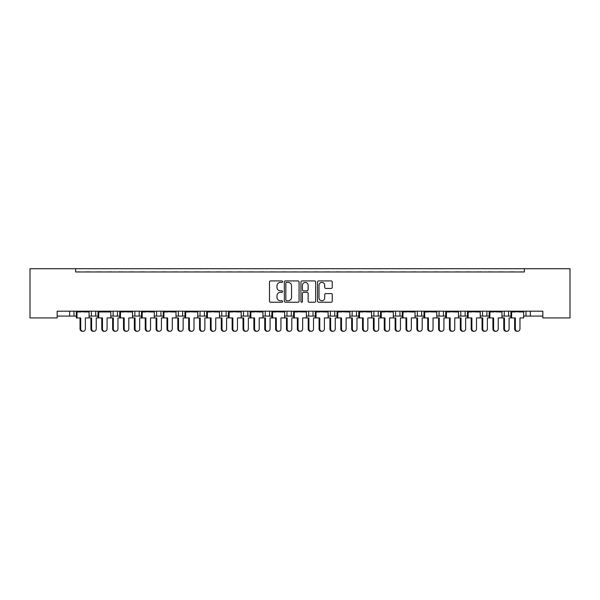 <?xml version="1.0" encoding="UTF-8"?>
<svg xmlns="http://www.w3.org/2000/svg" width="600" height="600" viewBox="0 0 600 600"><rect width="100%" height="100%" fill="white"/><g stroke="black" fill="none" stroke-linecap="round" stroke-linejoin="round"><path stroke-width="0.9" d="M282.615 281.663A0.75 0.75 0 0 0 281.873 280.913L270.54 280.913A1.065 1.065 0 0 0 269.475 281.978L269.475 301.178A1.065 1.065 0 0 0 270.54 302.243L281.873 302.243A0.75 0.75 0 0 0 282.615 301.5A0.75 0.75 0 0 0 281.873 300.75L280.403 300.75A3.412 3.412 0 0 1 276.99 297.337L276.99 295.74A3.412 3.412 0 0 1 280.403 292.327L281.873 292.327A0.75 0.75 0 0 0 282.615 291.577A0.75 0.75 0 0 0 281.873 290.835L280.403 290.835A3.412 3.412 0 0 1 276.99 287.423L276.99 285.817A3.412 3.412 0 0 1 280.403 282.405L281.873 282.405A0.75 0.75 0 0 0 282.615 281.663M331.17 288.435A1.065 1.065 0 0 0 332.235 287.37L332.235 281.978A1.065 1.065 0 0 0 331.17 280.913L318.585 280.913A1.065 1.065 0 0 0 317.52 281.978L317.52 301.178A1.065 1.065 0 0 0 318.585 302.243L331.17 302.243A1.065 1.065 0 0 0 332.235 301.178L332.235 294.675A1.065 1.065 0 0 0 331.17 293.603L325.785 293.603A1.065 1.065 0 0 0 324.712 294.675L324.712 297.9A2.85 2.85 0 0 1 321.862 300.75A2.85 2.85 0 0 1 319.013 297.9L319.013 285.263A2.85 2.85 0 0 1 321.862 282.405A2.85 2.85 0 0 1 324.712 285.263L324.712 287.37A1.065 1.065 0 0 0 325.785 288.435L331.17 288.435M542.835 311.19L57.165 311.19L57.165 317.925L30 317.925L30 268.71L570 268.71L570 317.925L542.835 317.925L542.835 311.19M75.637 268.71L75.637 271.965L524.362 271.965L524.362 268.71M299.07 281.978A1.065 1.065 0 0 0 297.998 280.913L285.413 280.913A1.065 1.065 0 0 0 284.347 281.978L284.347 301.178A1.065 1.065 0 0 0 285.413 302.243L297.998 302.243A1.065 1.065 0 0 0 299.07 301.178L299.07 281.978M302.002 280.913L314.587 280.913A1.065 1.065 0 0 1 315.653 281.978L315.653 301.178A1.065 1.065 0 0 1 314.587 302.243L309.195 302.243A1.065 1.065 0 0 1 308.13 301.178L308.13 293.392A1.065 1.065 0 0 0 307.065 292.327L303.495 292.327A1.065 1.065 0 0 0 302.43 293.392L302.43 301.5A0.75 0.75 0 0 1 301.68 302.243A0.75 0.75 0 0 1 300.93 301.5L300.93 281.978A1.065 1.065 0 0 1 302.002 280.913M501.96 316.08L508.612 316.08L508.612 311.19L508.612 316.08L510.915 316.08M523.688 316.08L525.998 316.08L525.998 311.19M525.998 316.08L530.34 316.08L530.34 311.19L530.34 316.08L542.835 316.08M504.263 316.08L504.263 311.19L504.263 316.08M480.232 316.08L486.885 316.08L486.885 311.19L486.885 316.08L489.188 316.08M465.15 311.19L465.15 316.08L467.46 316.08M465.15 316.08L460.808 316.08L460.808 311.19L460.808 316.08L458.498 316.08M436.77 316.08L443.423 316.08L443.423 311.19L443.423 316.08L445.725 316.08M439.072 316.08L439.072 311.19L439.072 316.08M421.688 311.19L421.688 316.08L423.998 316.08M393.308 316.08L399.96 316.08L399.96 311.19L399.96 316.08L402.263 316.08M415.035 316.08L417.345 316.08L417.345 311.19M395.61 316.08L395.61 311.19L395.61 316.08M378.233 311.19L378.233 316.08L380.535 316.08M378.233 316.08L373.882 316.08L373.882 311.19L373.882 316.08L371.58 316.08M356.498 311.19L356.498 316.08L358.808 316.08M334.77 311.19L334.77 316.08L337.072 316.08M349.845 316.08L352.155 316.08L352.155 311.19M334.77 316.08L330.42 316.08L330.42 311.19L330.42 316.08L328.118 316.08M313.035 311.19L313.035 316.08L315.345 316.08M284.655 316.08L291.308 316.08L291.308 311.19L291.308 316.08L293.618 316.08M306.382 316.08L308.692 316.08L308.692 311.19M286.965 316.08L286.965 311.19L286.965 316.08M262.928 316.08L269.58 316.08L269.58 311.19L269.58 316.08L271.882 316.08M247.845 311.19L247.845 316.08L250.155 316.08M219.465 316.08L226.118 316.08L226.118 311.19L226.118 316.08L228.42 316.08M241.192 316.08L243.502 316.08L243.502 311.19M221.767 316.08L221.767 311.19L221.767 316.08M204.39 311.19L204.39 316.08L206.692 316.08M182.655 311.19L182.655 316.08L184.965 316.08M197.737 316.08L200.04 316.08L200.04 311.19M160.928 311.19L160.928 316.08L163.23 316.08M176.002 316.08L178.312 316.08L178.312 311.19M132.54 316.08L139.192 316.08L139.192 311.19L139.192 316.08L141.502 316.08M154.275 316.08L156.578 316.08L156.578 311.19M110.812 316.08L117.465 316.08L117.465 311.19L117.465 316.08L119.767 316.08M113.115 316.08L113.115 311.19L113.115 316.08M89.085 316.08L95.738 316.08L95.738 311.19L95.738 316.08L98.04 316.08M91.387 316.08L91.387 311.19L91.387 316.08M74.002 311.19L74.002 316.08L76.312 316.08M57.165 316.08L69.66 316.08L69.66 311.19M421.688 316.08L417.345 316.08M356.498 316.08L352.155 316.08M313.035 316.08L308.692 316.08M247.845 316.08L243.502 316.08M204.39 316.08L200.04 316.08M182.655 316.08L178.312 316.08M160.928 316.08L156.578 316.08M74.002 316.08L69.66 316.08M75.637 271.965L524.362 271.965M134.85 316.08L134.85 311.19M265.23 316.08L265.23 311.19M482.535 316.08L482.535 311.19M286.59 282.405A0.75 0.75 0 0 0 285.84 283.155L285.84 300.007A0.75 0.75 0 0 0 286.59 300.75L288.135 300.75A3.412 3.412 0 0 0 291.548 297.337L291.548 285.817A3.412 3.412 0 0 0 288.135 282.405L286.59 282.405M308.13 285.315A2.85 2.85 0 0 0 305.28 282.457A2.85 2.85 0 0 0 302.423 285.315L302.43 289.77A1.065 1.065 0 0 0 303.495 290.835L307.065 290.835A1.065 1.065 0 0 0 308.13 289.77L308.13 285.315M83.047 331.29L82.343 331.29A2.393 2.31 -90 0 1 80.032 328.905L80.738 328.905A2.393 2.31 90 0 0 83.047 331.29A2.393 2.31 90 0 0 85.358 328.905L85.358 317.925L89.085 317.925L89.085 311.955L85.358 311.955L88.942 311.19M76.448 311.19L88.942 311.52M79.185 271.965A1.087 1.087 0 0 0 78.713 271.86L78.225 271.86A1.087 1.087 0 0 0 77.745 271.965M87.645 271.965A1.087 1.087 0 0 0 87.172 271.86L86.677 271.86A1.087 1.087 0 0 0 86.205 271.965M80.032 311.955L76.448 311.52L85.358 311.955M80.738 328.905L80.738 317.925L76.312 317.925L76.312 311.955L80.738 311.955M77.01 317.925L77.01 311.955M80.032 328.905L80.032 317.925M93.915 331.29L93.21 331.29A2.393 2.31 -90 0 1 90.9 328.905L91.605 328.905A2.393 2.31 90 0 0 93.915 331.29A2.393 2.31 90 0 0 96.225 328.905L96.225 317.925L98.04 317.925L98.04 311.955L107.085 311.955L110.677 311.19M90.052 271.965A1.087 1.087 0 0 0 89.58 271.86L89.085 271.86A1.087 1.087 0 0 0 88.613 271.965M98.512 271.965A1.087 1.087 0 0 0 98.032 271.86L97.545 271.86A1.087 1.087 0 0 0 97.073 271.965M91.605 328.905L91.605 317.925L89.085 317.925M90.9 328.905L90.9 317.925M104.775 331.29L104.078 331.29A2.393 2.31 -90 0 1 101.767 328.905L102.472 328.905A2.393 2.31 90 0 0 104.775 331.29A2.393 2.31 90 0 0 107.085 328.905L107.085 317.925L110.812 317.925L110.812 311.955L107.085 311.955M98.183 311.19L110.677 311.52M100.92 271.965A1.087 1.087 0 0 0 100.448 271.86L99.953 271.86A1.087 1.087 0 0 0 99.48 271.965M109.373 271.965A1.087 1.087 0 0 0 108.9 271.86L108.405 271.86A1.087 1.087 0 0 0 107.933 271.965M101.767 311.955L98.183 311.52L102.472 311.955M102.472 328.905L102.472 317.925L98.04 317.925M98.745 317.925L98.745 311.955M101.767 328.905L101.767 317.925M126.51 331.29L125.805 331.29A2.393 2.31 -90 0 1 123.495 328.905L124.2 328.905A2.393 2.31 90 0 0 126.51 331.29A2.393 2.31 90 0 0 128.82 328.905L128.82 317.925L132.54 317.925L132.54 311.955L128.82 311.955L132.405 311.19M119.91 311.19L132.405 311.52M122.648 271.965A1.087 1.087 0 0 0 122.175 271.86L121.68 271.86A1.087 1.087 0 0 0 121.208 271.965M131.108 271.965A1.087 1.087 0 0 0 130.635 271.86L130.14 271.86A1.087 1.087 0 0 0 129.667 271.965M123.495 311.955L119.91 311.52L128.82 311.955M124.2 328.905L124.2 317.925L119.767 317.925L119.767 311.955L124.2 311.955M120.472 317.925L120.472 311.955M123.495 328.905L123.495 317.925M148.238 331.29L147.532 331.29A2.393 2.31 -90 0 1 145.23 328.905L145.928 328.905A2.393 2.31 90 0 0 148.238 331.29A2.393 2.31 90 0 0 150.547 328.905L150.547 317.925L154.275 317.925L154.275 311.955L150.547 311.955L154.132 311.19M141.637 311.19L154.132 311.52M144.382 271.965A1.087 1.087 0 0 0 143.903 271.86L143.415 271.86A1.087 1.087 0 0 0 142.942 271.965M152.835 271.965A1.087 1.087 0 0 0 152.363 271.86L151.868 271.86A1.087 1.087 0 0 0 151.395 271.965M145.23 311.955L141.637 311.52L150.547 311.955M145.928 328.905L145.928 317.925L141.502 317.925L141.502 311.955L145.928 311.955M142.208 317.925L142.208 311.955M145.23 328.905L145.23 317.925M169.972 331.29L169.267 331.29A2.393 2.31 -90 0 1 166.958 328.905L167.663 328.905A2.393 2.31 90 0 0 169.972 331.29A2.393 2.31 90 0 0 172.275 328.905L172.275 317.925L176.002 317.925L176.002 311.955L172.275 311.955L175.868 311.19M163.373 311.19L175.868 311.52M166.11 271.965A1.087 1.087 0 0 0 165.637 271.86L165.142 271.86A1.087 1.087 0 0 0 164.67 271.965M174.562 271.965A1.087 1.087 0 0 0 174.09 271.86L173.602 271.86A1.087 1.087 0 0 0 173.123 271.965M166.958 311.955L163.373 311.52L172.275 311.955M167.663 328.905L167.663 317.925L163.23 317.925L163.23 311.955L167.663 311.955M163.935 317.925L163.935 311.955M166.958 328.905L166.958 317.925M191.7 331.29L190.995 331.29A2.393 2.31 -90 0 1 188.685 328.905L189.39 328.905A2.393 2.31 90 0 0 191.7 331.29A2.393 2.31 90 0 0 194.01 328.905L194.01 317.925L197.737 317.925L197.737 311.955L194.01 311.955L197.595 311.19M185.1 311.19L197.595 311.52M187.837 271.965A1.087 1.087 0 0 0 187.365 271.86L186.87 271.86A1.087 1.087 0 0 0 186.398 271.965M196.298 271.965A1.087 1.087 0 0 0 195.825 271.86L195.33 271.86A1.087 1.087 0 0 0 194.858 271.965M188.685 311.955L185.1 311.52L194.01 311.955M189.39 328.905L189.39 317.925L184.965 317.925L184.965 311.955L189.39 311.955M185.663 317.925L185.663 311.955M188.685 328.905L188.685 317.925M213.428 331.29L212.73 331.29A2.393 2.31 -90 0 1 210.42 328.905L211.118 328.905A2.393 2.31 90 0 0 213.428 331.29A2.393 2.31 90 0 0 215.737 328.905L215.737 317.925L219.465 317.925L219.465 311.955L215.737 311.955L219.322 311.19M206.827 311.19L219.322 311.52M209.572 271.965A1.087 1.087 0 0 0 209.1 271.86L208.605 271.86A1.087 1.087 0 0 0 208.132 271.965M218.025 271.965A1.087 1.087 0 0 0 217.553 271.86L217.058 271.86A1.087 1.087 0 0 0 216.585 271.965M210.42 311.955L206.827 311.52L215.737 311.955M211.118 328.905L211.118 317.925L206.692 317.925L206.692 311.955L211.118 311.955M207.397 317.925L207.397 311.955M210.42 328.905L210.42 317.925M235.163 331.29L234.458 331.29A2.393 2.31 -90 0 1 232.147 328.905L232.853 328.905A2.393 2.31 90 0 0 235.163 331.29A2.393 2.31 90 0 0 237.472 328.905L237.472 317.925L241.192 317.925L241.192 311.955L237.472 311.955L241.058 311.19M228.562 311.19L241.058 311.52M231.3 271.965A1.087 1.087 0 0 0 230.827 271.86L230.333 271.86A1.087 1.087 0 0 0 229.86 271.965M239.76 271.965A1.087 1.087 0 0 0 239.28 271.86L238.792 271.86A1.087 1.087 0 0 0 238.32 271.965M232.147 311.955L228.562 311.52L237.472 311.955M232.853 328.905L232.853 317.925L228.42 317.925L228.42 311.955L232.853 311.955M229.125 317.925L229.125 311.955M232.147 328.905L232.147 317.925M256.89 331.29L256.185 331.29A2.393 2.31 -90 0 1 253.882 328.905L254.58 328.905A2.393 2.31 90 0 0 256.89 331.29A2.393 2.31 90 0 0 259.2 328.905L259.2 317.925L262.928 317.925L262.928 311.955L259.2 311.955L262.785 311.19M250.29 311.19L262.785 311.52M253.035 271.965A1.087 1.087 0 0 0 252.555 271.86L252.067 271.86A1.087 1.087 0 0 0 251.587 271.965M261.487 271.965A1.087 1.087 0 0 0 261.015 271.86L260.52 271.86A1.087 1.087 0 0 0 260.048 271.965M253.882 311.955L250.29 311.52L259.2 311.955M254.58 328.905L254.58 317.925L250.155 317.925L250.155 311.955L254.58 311.955M250.853 317.925L250.853 311.955M253.882 328.905L253.882 317.925M115.642 331.29L114.938 331.29A2.393 2.31 -90 0 1 112.635 328.905L113.333 328.905A2.393 2.31 90 0 0 115.642 331.29A2.393 2.31 90 0 0 117.953 328.905L117.953 317.925L119.767 317.925M111.788 271.965A1.087 1.087 0 0 0 111.308 271.86L110.82 271.86A1.087 1.087 0 0 0 110.34 271.965M120.24 271.965A1.087 1.087 0 0 0 119.767 271.86L119.273 271.86A1.087 1.087 0 0 0 118.8 271.965M113.333 328.905L113.333 317.925L110.812 317.925M112.635 328.905L112.635 317.925M137.37 331.29L136.672 331.29A2.393 2.31 -90 0 1 134.363 328.905L135.067 328.905A2.393 2.31 90 0 0 137.37 331.29A2.393 2.31 90 0 0 139.68 328.905L139.68 317.925L141.502 317.925M133.515 271.965A1.087 1.087 0 0 0 133.042 271.86L132.547 271.86A1.087 1.087 0 0 0 132.075 271.965M141.968 271.965A1.087 1.087 0 0 0 141.495 271.86L141 271.86A1.087 1.087 0 0 0 140.528 271.965M135.067 328.905L135.067 317.925L132.54 317.925M134.363 328.905L134.363 317.925M159.105 331.29L158.4 331.29A2.393 2.31 -90 0 1 156.09 328.905L156.795 328.905A2.393 2.31 90 0 0 159.105 331.29A2.393 2.31 90 0 0 161.415 328.905L161.415 317.925L163.23 317.925M155.243 271.965A1.087 1.087 0 0 0 154.77 271.86L154.275 271.86A1.087 1.087 0 0 0 153.803 271.965M163.703 271.965A1.087 1.087 0 0 0 163.23 271.86L162.735 271.86A1.087 1.087 0 0 0 162.262 271.965M156.795 328.905L156.795 317.925L154.275 317.925M156.09 328.905L156.09 317.925M180.833 331.29L180.135 331.29A2.393 2.31 -90 0 1 177.825 328.905L178.523 328.905A2.393 2.31 90 0 0 180.833 331.29A2.393 2.31 90 0 0 183.142 328.905L183.142 317.925L184.965 317.925M176.977 271.965A1.087 1.087 0 0 0 176.505 271.86L176.01 271.86A1.087 1.087 0 0 0 175.538 271.965M185.43 271.965A1.087 1.087 0 0 0 184.958 271.86L184.462 271.86A1.087 1.087 0 0 0 183.99 271.965M178.523 328.905L178.523 317.925L176.002 317.925M177.825 328.905L177.825 317.925M202.567 331.29L201.862 331.29A2.393 2.31 -90 0 1 199.553 328.905L200.257 328.905A2.393 2.31 90 0 0 202.567 331.29A2.393 2.31 90 0 0 204.87 328.905L204.87 317.925L206.692 317.925M198.705 271.965A1.087 1.087 0 0 0 198.233 271.86L197.737 271.86A1.087 1.087 0 0 0 197.265 271.965M207.165 271.965A1.087 1.087 0 0 0 206.685 271.86L206.197 271.86A1.087 1.087 0 0 0 205.718 271.965M200.257 328.905L200.257 317.925L197.737 317.925M199.553 328.905L199.553 317.925M224.295 331.29L223.59 331.29A2.393 2.31 -90 0 1 221.28 328.905L221.985 328.905A2.393 2.31 90 0 0 224.295 331.29A2.393 2.31 90 0 0 226.605 328.905L226.605 317.925L228.42 317.925M220.433 271.965A1.087 1.087 0 0 0 219.96 271.86L219.472 271.86A1.087 1.087 0 0 0 218.993 271.965M228.892 271.965A1.087 1.087 0 0 0 228.42 271.86L227.925 271.86A1.087 1.087 0 0 0 227.452 271.965M221.985 328.905L221.985 317.925L219.465 317.925M221.28 328.905L221.28 317.925M246.022 331.29L245.325 331.29A2.393 2.31 -90 0 1 243.015 328.905L243.72 328.905A2.393 2.31 90 0 0 246.022 331.29A2.393 2.31 90 0 0 248.333 328.905L248.333 317.925L250.155 317.925M242.167 271.965A1.087 1.087 0 0 0 241.695 271.86L241.2 271.86A1.087 1.087 0 0 0 240.728 271.965M250.62 271.965A1.087 1.087 0 0 0 250.147 271.86L249.653 271.86A1.087 1.087 0 0 0 249.18 271.965M243.72 328.905L243.72 317.925L241.192 317.925M243.015 328.905L243.015 317.925M278.618 331.29L277.92 331.29A2.393 2.31 -90 0 1 275.61 328.905L276.315 328.905A2.393 2.31 90 0 0 278.618 331.29A2.393 2.31 90 0 0 280.928 328.905L280.928 317.925L284.655 317.925L284.655 311.955L280.928 311.955L284.52 311.19M272.025 311.19L284.52 311.52M274.763 271.965A1.087 1.087 0 0 0 274.29 271.86L273.795 271.86A1.087 1.087 0 0 0 273.322 271.965M283.215 271.965A1.087 1.087 0 0 0 282.743 271.86L282.248 271.86A1.087 1.087 0 0 0 281.775 271.965M275.61 311.955L272.025 311.52L280.928 311.955M276.315 328.905L276.315 317.925L271.882 317.925L271.882 311.955L276.315 311.955M272.587 317.925L272.587 311.955M275.61 328.905L275.61 317.925M300.353 331.29L299.647 331.29A2.393 2.31 -90 0 1 297.337 328.905L298.043 328.905A2.393 2.31 90 0 0 300.353 331.29A2.393 2.31 90 0 0 302.663 328.905L302.663 317.925L306.382 317.925L306.382 311.955L302.663 311.955L306.248 311.19M293.752 311.19L306.248 311.52M296.49 271.965A1.087 1.087 0 0 0 296.017 271.86L295.522 271.86A1.087 1.087 0 0 0 295.05 271.965M304.95 271.965A1.087 1.087 0 0 0 304.478 271.86L303.983 271.86A1.087 1.087 0 0 0 303.51 271.965M297.337 311.955L293.752 311.52L302.663 311.955M298.043 328.905L298.043 317.925L293.618 317.925L293.618 311.955L298.043 311.955M294.315 317.925L294.315 311.955M297.337 328.905L297.337 317.925M322.08 331.29L321.382 331.29A2.393 2.31 -90 0 1 319.072 328.905L319.77 328.905A2.393 2.31 90 0 0 322.08 331.29A2.393 2.31 90 0 0 324.39 328.905L324.39 317.925L328.118 317.925L328.118 311.955L324.39 311.955L327.975 311.19M315.48 311.19L327.975 311.52M318.225 271.965A1.087 1.087 0 0 0 317.752 271.86L317.257 271.86A1.087 1.087 0 0 0 316.785 271.965M326.678 271.965A1.087 1.087 0 0 0 326.205 271.86L325.71 271.86A1.087 1.087 0 0 0 325.237 271.965M319.072 311.955L315.48 311.52L324.39 311.955M319.77 328.905L319.77 317.925L315.345 317.925L315.345 311.955L319.77 311.955M316.05 317.925L316.05 311.955M319.072 328.905L319.072 317.925M267.757 331.29L267.053 331.29A2.393 2.31 -90 0 1 264.743 328.905L265.447 328.905A2.393 2.31 90 0 0 267.757 331.29A2.393 2.31 90 0 0 270.067 328.905L270.067 317.925L271.882 317.925M263.895 271.965A1.087 1.087 0 0 0 263.423 271.86L262.928 271.86A1.087 1.087 0 0 0 262.455 271.965M272.355 271.965A1.087 1.087 0 0 0 271.882 271.86L271.388 271.86A1.087 1.087 0 0 0 270.915 271.965M265.447 328.905L265.447 317.925L262.928 317.925M264.743 328.905L264.743 317.925M289.485 331.29L288.78 331.29A2.393 2.31 -90 0 1 286.478 328.905L287.175 328.905A2.393 2.31 90 0 0 289.485 331.29A2.393 2.31 90 0 0 291.795 328.905L291.795 317.925L293.618 317.925M285.63 271.965A1.087 1.087 0 0 0 285.15 271.86L284.663 271.86A1.087 1.087 0 0 0 284.19 271.965M294.082 271.965A1.087 1.087 0 0 0 293.61 271.86L293.115 271.86A1.087 1.087 0 0 0 292.642 271.965M287.175 328.905L287.175 317.925L284.655 317.925M286.478 328.905L286.478 317.925M311.22 331.29L310.515 331.29A2.393 2.31 -90 0 1 308.205 328.905L308.91 328.905A2.393 2.31 90 0 0 311.22 331.29A2.393 2.31 90 0 0 313.522 328.905L313.522 317.925L315.345 317.925M307.358 271.965A1.087 1.087 0 0 0 306.885 271.86L306.39 271.86A1.087 1.087 0 0 0 305.918 271.965M315.81 271.965A1.087 1.087 0 0 0 315.337 271.86L314.85 271.86A1.087 1.087 0 0 0 314.37 271.965M308.91 328.905L308.91 317.925L306.382 317.925M308.205 328.905L308.205 317.925M343.815 331.29L343.11 331.29A2.393 2.31 -90 0 1 340.8 328.905L341.505 328.905A2.393 2.31 90 0 0 343.815 331.29A2.393 2.31 90 0 0 346.118 328.905L346.118 317.925L349.845 317.925L349.845 311.955L346.118 311.955L349.71 311.19M337.215 311.19L349.71 311.52M339.952 271.965A1.087 1.087 0 0 0 339.48 271.86L338.985 271.86A1.087 1.087 0 0 0 338.513 271.965M348.413 271.965A1.087 1.087 0 0 0 347.933 271.86L347.445 271.86A1.087 1.087 0 0 0 346.965 271.965M340.8 311.955L337.215 311.52L346.118 311.955M341.505 328.905L341.505 317.925L337.072 317.925L337.072 311.955L341.505 311.955M337.778 317.925L337.778 311.955M340.8 328.905L340.8 317.925M365.543 331.29L364.837 331.29A2.393 2.31 -90 0 1 362.528 328.905L363.233 328.905A2.393 2.31 90 0 0 365.543 331.29A2.393 2.31 90 0 0 367.853 328.905L367.853 317.925L371.58 317.925L371.58 311.955L367.853 311.955L371.438 311.19M358.942 311.19L371.438 311.52M361.68 271.965A1.087 1.087 0 0 0 361.207 271.86L360.72 271.86A1.087 1.087 0 0 0 360.24 271.965M370.14 271.965A1.087 1.087 0 0 0 369.668 271.86L369.173 271.86A1.087 1.087 0 0 0 368.7 271.965M362.528 311.955L358.942 311.52L367.853 311.955M363.233 328.905L363.233 317.925L358.808 317.925L358.808 311.955L363.233 311.955M359.505 317.925L359.505 311.955M362.528 328.905L362.528 317.925M387.27 331.29L386.572 331.29A2.393 2.31 -90 0 1 384.263 328.905L384.967 328.905A2.393 2.31 90 0 0 387.27 331.29A2.393 2.31 90 0 0 389.58 328.905L389.58 317.925L393.308 317.925L393.308 311.955L389.58 311.955L393.173 311.19M380.678 311.19L393.173 311.52M383.415 271.965A1.087 1.087 0 0 0 382.942 271.86L382.447 271.86A1.087 1.087 0 0 0 381.975 271.965M391.868 271.965A1.087 1.087 0 0 0 391.395 271.86L390.9 271.86A1.087 1.087 0 0 0 390.428 271.965M384.263 311.955L380.678 311.52L389.58 311.955M384.967 328.905L384.967 317.925L380.535 317.925L380.535 311.955L384.967 311.955M381.24 317.925L381.24 311.955M384.263 328.905L384.263 317.925M332.947 331.29L332.243 331.29A2.393 2.31 -90 0 1 329.933 328.905L330.638 328.905A2.393 2.31 90 0 0 332.947 331.29A2.393 2.31 90 0 0 335.257 328.905L335.257 317.925L337.072 317.925M329.085 271.965A1.087 1.087 0 0 0 328.612 271.86L328.118 271.86A1.087 1.087 0 0 0 327.645 271.965M337.545 271.965A1.087 1.087 0 0 0 337.072 271.86L336.577 271.86A1.087 1.087 0 0 0 336.105 271.965M330.638 328.905L330.638 317.925L328.118 317.925M329.933 328.905L329.933 317.925M354.675 331.29L353.978 331.29A2.393 2.31 -90 0 1 351.668 328.905L352.365 328.905A2.393 2.31 90 0 0 354.675 331.29A2.393 2.31 90 0 0 356.985 328.905L356.985 317.925L358.808 317.925M350.82 271.965A1.087 1.087 0 0 0 350.347 271.86L349.853 271.86A1.087 1.087 0 0 0 349.38 271.965M359.272 271.965A1.087 1.087 0 0 0 358.8 271.86L358.305 271.86A1.087 1.087 0 0 0 357.832 271.965M352.365 328.905L352.365 317.925L349.845 317.925M351.668 328.905L351.668 317.925M376.41 331.29L375.705 331.29A2.393 2.31 -90 0 1 373.395 328.905L374.1 328.905A2.393 2.31 90 0 0 376.41 331.29A2.393 2.31 90 0 0 378.72 328.905L378.72 317.925L380.535 317.925M372.548 271.965A1.087 1.087 0 0 0 372.075 271.86L371.58 271.86A1.087 1.087 0 0 0 371.108 271.965M381.007 271.965A1.087 1.087 0 0 0 380.528 271.86L380.04 271.86A1.087 1.087 0 0 0 379.567 271.965M374.1 328.905L374.1 317.925L371.58 317.925M373.395 328.905L373.395 317.925M409.005 331.29L408.3 331.29A2.393 2.31 -90 0 1 405.99 328.905L406.695 328.905A2.393 2.31 90 0 0 409.005 331.29A2.393 2.31 90 0 0 411.315 328.905L411.315 317.925L415.035 317.925L415.035 311.955L411.315 311.955L414.9 311.19M402.405 311.19L414.9 311.52M405.143 271.965A1.087 1.087 0 0 0 404.67 271.86L404.175 271.86A1.087 1.087 0 0 0 403.702 271.965M413.603 271.965A1.087 1.087 0 0 0 413.13 271.86L412.635 271.86A1.087 1.087 0 0 0 412.162 271.965M405.99 311.955L402.405 311.52L411.315 311.955M406.695 328.905L406.695 317.925L402.263 317.925L402.263 311.955L406.695 311.955M402.967 317.925L402.967 311.955M405.99 328.905L405.99 317.925M430.732 331.29L430.028 331.29A2.393 2.31 -90 0 1 427.725 328.905L428.423 328.905A2.393 2.31 90 0 0 430.732 331.29A2.393 2.31 90 0 0 433.043 328.905L433.043 317.925L436.77 317.925L436.77 311.955L433.043 311.955L436.627 311.19M424.132 311.19L436.627 311.52M426.877 271.965A1.087 1.087 0 0 0 426.397 271.86L425.91 271.86A1.087 1.087 0 0 0 425.438 271.965M435.33 271.965A1.087 1.087 0 0 0 434.857 271.86L434.362 271.86A1.087 1.087 0 0 0 433.89 271.965M427.725 311.955L424.132 311.52L433.043 311.955M428.423 328.905L428.423 317.925L423.998 317.925L423.998 311.955L428.423 311.955M424.702 317.925L424.702 311.955M427.725 328.905L427.725 317.925M452.467 331.29L451.763 331.29A2.393 2.31 -90 0 1 449.452 328.905L450.158 328.905A2.393 2.31 90 0 0 452.467 331.29A2.393 2.31 90 0 0 454.77 328.905L454.77 317.925L458.498 317.925L458.498 311.955L454.77 311.955L458.362 311.19M445.868 311.19L458.362 311.52M448.605 271.965A1.087 1.087 0 0 0 448.132 271.86L447.638 271.86A1.087 1.087 0 0 0 447.165 271.965M457.058 271.965A1.087 1.087 0 0 0 456.585 271.86L456.097 271.86A1.087 1.087 0 0 0 455.618 271.965M449.452 311.955L445.868 311.52L454.77 311.955M450.158 328.905L450.158 317.925L445.725 317.925L445.725 311.955L450.158 311.955M446.43 317.925L446.43 311.955M449.452 328.905L449.452 317.925M398.138 331.29L397.433 331.29A2.393 2.31 -90 0 1 395.13 328.905L395.827 328.905A2.393 2.31 90 0 0 398.138 331.29A2.393 2.31 90 0 0 400.447 328.905L400.447 317.925L402.263 317.925M394.283 271.965A1.087 1.087 0 0 0 393.803 271.86L393.315 271.86A1.087 1.087 0 0 0 392.835 271.965M402.735 271.965A1.087 1.087 0 0 0 402.263 271.86L401.768 271.86A1.087 1.087 0 0 0 401.295 271.965M395.827 328.905L395.827 317.925L393.308 317.925M395.13 328.905L395.13 317.925M419.865 331.29L419.168 331.29A2.393 2.31 -90 0 1 416.857 328.905L417.562 328.905A2.393 2.31 90 0 0 419.865 331.29A2.393 2.31 90 0 0 422.175 328.905L422.175 317.925L423.998 317.925M416.01 271.965A1.087 1.087 0 0 0 415.537 271.86L415.043 271.86A1.087 1.087 0 0 0 414.57 271.965M424.463 271.965A1.087 1.087 0 0 0 423.99 271.86L423.495 271.86A1.087 1.087 0 0 0 423.022 271.965M417.562 328.905L417.562 317.925L415.035 317.925M416.857 328.905L416.857 317.925M441.6 331.29L440.895 331.29A2.393 2.31 -90 0 1 438.585 328.905L439.29 328.905A2.393 2.31 90 0 0 441.6 331.29A2.393 2.31 90 0 0 443.91 328.905L443.91 317.925L445.725 317.925M437.737 271.965A1.087 1.087 0 0 0 437.265 271.86L436.77 271.86A1.087 1.087 0 0 0 436.298 271.965M446.197 271.965A1.087 1.087 0 0 0 445.725 271.86L445.23 271.86A1.087 1.087 0 0 0 444.757 271.965M439.29 328.905L439.29 317.925L436.77 317.925M438.585 328.905L438.585 317.925M474.195 331.29L473.49 331.29A2.393 2.31 -90 0 1 471.18 328.905L471.885 328.905A2.393 2.31 90 0 0 474.195 331.29A2.393 2.31 90 0 0 476.505 328.905L476.505 317.925L480.232 317.925L480.232 311.955L476.505 311.955L480.09 311.19M467.595 311.19L480.09 311.52M470.332 271.965A1.087 1.087 0 0 0 469.86 271.86L469.365 271.86A1.087 1.087 0 0 0 468.893 271.965M478.793 271.965A1.087 1.087 0 0 0 478.32 271.86L477.825 271.86A1.087 1.087 0 0 0 477.353 271.965M471.18 311.955L467.595 311.52L476.505 311.955M471.885 328.905L471.885 317.925L467.46 317.925L467.46 311.955L471.885 311.955M468.158 317.925L468.158 311.955M471.18 328.905L471.18 317.925M495.923 331.29L495.225 331.29A2.393 2.31 -90 0 1 492.915 328.905L493.612 328.905A2.393 2.31 90 0 0 495.923 331.29A2.393 2.31 90 0 0 498.232 328.905L498.232 317.925L501.96 317.925L501.96 311.955L498.232 311.955L501.817 311.19M489.322 311.19L501.817 311.52M492.067 271.965A1.087 1.087 0 0 0 491.595 271.86L491.1 271.86A1.087 1.087 0 0 0 490.627 271.965M500.52 271.965A1.087 1.087 0 0 0 500.048 271.86L499.553 271.86A1.087 1.087 0 0 0 499.08 271.965M492.915 311.955L489.322 311.52L498.232 311.955M493.612 328.905L493.612 317.925L489.188 317.925L489.188 311.955L493.612 311.955M489.893 317.925L489.893 311.955M492.915 328.905L492.915 317.925M517.658 331.29L516.952 331.29A2.393 2.31 -90 0 1 514.643 328.905L515.347 328.905A2.393 2.31 90 0 0 517.658 331.29A2.393 2.31 90 0 0 519.967 328.905L519.967 317.925L523.688 317.925L523.688 311.955L519.967 311.955L523.553 311.19M511.058 311.19L523.553 311.52M513.795 271.965A1.087 1.087 0 0 0 513.322 271.86L512.827 271.86A1.087 1.087 0 0 0 512.355 271.965M522.255 271.965A1.087 1.087 0 0 0 521.775 271.86L521.287 271.86A1.087 1.087 0 0 0 520.815 271.965M514.643 311.955L511.058 311.52L519.967 311.955M515.347 328.905L515.347 317.925L510.915 317.925L510.915 311.955L515.347 311.955M511.62 317.925L511.62 311.955M514.643 328.905L514.643 317.925M463.327 331.29L462.63 331.29A2.393 2.31 -90 0 1 460.32 328.905L461.018 328.905A2.393 2.31 90 0 0 463.327 331.29A2.393 2.31 90 0 0 465.638 328.905L465.638 317.925L467.46 317.925M459.472 271.965A1.087 1.087 0 0 0 459 271.86L458.505 271.86A1.087 1.087 0 0 0 458.033 271.965M467.925 271.965A1.087 1.087 0 0 0 467.452 271.86L466.957 271.86A1.087 1.087 0 0 0 466.485 271.965M461.018 328.905L461.018 317.925L458.498 317.925M460.32 328.905L460.32 317.925M485.062 331.29L484.357 331.29A2.393 2.31 -90 0 1 482.048 328.905L482.752 328.905A2.393 2.31 90 0 0 485.062 331.29A2.393 2.31 90 0 0 487.365 328.905L487.365 317.925L489.188 317.925M481.2 271.965A1.087 1.087 0 0 0 480.728 271.86L480.232 271.86A1.087 1.087 0 0 0 479.76 271.965M489.66 271.965A1.087 1.087 0 0 0 489.18 271.86L488.692 271.86A1.087 1.087 0 0 0 488.213 271.965M482.752 328.905L482.752 317.925L480.232 317.925M482.048 328.905L482.048 317.925M506.79 331.29L506.085 331.29A2.393 2.31 -90 0 1 503.775 328.905L504.48 328.905A2.393 2.31 90 0 0 506.79 331.29A2.393 2.31 90 0 0 509.1 328.905L509.1 317.925L510.915 317.925M502.928 271.965A1.087 1.087 0 0 0 502.455 271.86L501.967 271.86A1.087 1.087 0 0 0 501.487 271.965M511.388 271.965A1.087 1.087 0 0 0 510.915 271.86L510.42 271.86A1.087 1.087 0 0 0 509.947 271.965M504.48 328.905L504.48 317.925L501.96 317.925M503.775 328.905L503.775 317.925"/></g></svg>
